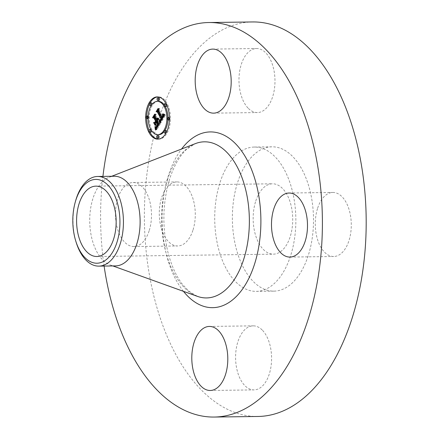 <?xml version="1.0" encoding="UTF-8"?>
<svg xmlns="http://www.w3.org/2000/svg" width="439" height="439" viewBox="0 0 439 439"><rect width="100%" height="100%" fill="white"/><g stroke="black" fill="none" stroke-linecap="round" stroke-linejoin="round"><path stroke-width="0.33" stroke-dasharray="2.19 1.65" d="M248.008 108.043A32.025 17.999 89.2 0 1 239.529 72.144A32.025 17.999 89.2 0 1 256.552 48.52A32.025 17.999 89.2 0 1 265.952 53.037A32.025 17.999 89.2 0 1 274.424 88.936A32.025 17.999 89.2 0 1 257.402 112.565A32.025 17.999 89.2 0 1 248.008 108.043M257.907 416.468A197.276 110.886 89.2 0 1 159.95 317.26A197.276 110.886 89.2 0 1 159.132 118.146A197.276 110.886 89.2 0 1 252.661 21.95M104.114 266.061A197.276 110.886 89.2 0 1 102.924 176.396M115.506 265.908A44.833 25.199 89.2 0 1 110.299 265.013A44.833 25.199 89.2 0 1 93.063 198.104A44.833 25.199 89.2 0 1 109.13 177.279A44.833 25.199 89.2 0 1 114.316 176.242M76.188 242.41A44.833 25.199 89.2 0 1 75.854 241.285A44.833 25.199 89.2 0 1 75.634 200.777M255.789 200.947A35.186 19.777 89.2 0 1 272.471 183.793A35.186 19.777 89.2 0 1 289.943 201.485A35.186 19.777 89.2 0 1 290.091 237A35.186 19.777 89.2 0 1 273.409 254.154A35.186 19.777 89.2 0 1 255.937 236.462A35.186 19.777 89.2 0 1 255.789 200.947M308.112 255.942A72.166 40.564 89.2 0 1 273.903 291.134A72.166 40.564 89.2 0 1 238.07 254.839A72.166 40.564 89.2 0 1 237.768 182.004A72.166 40.564 89.2 0 1 271.982 146.818A72.166 40.564 89.2 0 1 307.816 183.107A72.166 40.564 89.2 0 1 308.112 255.942M290.459 256.178A72.166 40.564 89.2 0 1 256.244 291.364A72.166 40.564 89.2 0 1 220.411 255.075A72.166 40.564 89.2 0 1 220.109 182.24A72.166 40.564 89.2 0 1 254.324 147.054A72.166 40.564 89.2 0 1 290.157 183.343A72.166 40.564 89.2 0 1 290.459 256.178M317.677 208.059A32.025 17.999 89.2 0 1 332.861 192.447A32.025 17.999 89.2 0 1 348.758 208.552A32.025 17.999 89.2 0 1 348.895 240.874A32.025 17.999 89.2 0 1 333.711 256.491A32.025 17.999 89.2 0 1 317.809 240.385A32.025 17.999 89.2 0 1 317.677 208.059M262.56 330.375A32.025 17.999 89.2 0 1 271.039 366.269A32.025 17.999 89.2 0 1 254.016 389.898A32.025 17.999 89.2 0 1 244.616 385.376A32.025 17.999 89.2 0 1 236.138 349.482A32.025 17.999 89.2 0 1 253.166 325.853A32.025 17.999 89.2 0 1 262.56 330.375M192.891 230.36A32.025 17.999 89.2 0 1 177.707 245.972A32.025 17.999 89.2 0 1 161.81 229.866A32.025 17.999 89.2 0 1 161.673 197.545A32.025 17.999 89.2 0 1 176.857 181.927A32.025 17.999 89.2 0 1 192.759 198.033A32.025 17.999 89.2 0 1 192.891 230.36M149.101 230.941A32.025 17.999 89.2 0 1 133.922 246.553A32.025 17.999 89.2 0 1 118.02 230.448A32.025 17.999 89.2 0 1 117.882 198.126A32.025 17.999 89.2 0 1 133.066 182.509A32.025 17.999 89.2 0 1 148.969 198.615A32.025 17.999 89.2 0 1 149.101 230.941M155.077 116.423L156.257 114.453L156.114 116.357L157.656 119.271L158.1 118.053L157.919 119.77L158.457 118.135L158.221 120.341L159.741 123.2L160.707 123.227L156.816 129.741L156.668 128.226M155.126 122.47L156.311 122.465L156.827 121.603M157.475 121.598L157.244 121.976L158.726 124.775L157.557 126.569L156.8 126.695L157.546 126.339L158.539 124.753L157.151 122.135L156.586 123.085L156.591 125.236L155.527 123.222M157.475 127.052L159.154 124.764L158.956 124.396M156.443 127.09L156.355 126.679L157.305 127.08M158.682 123.211L159.741 123.2M159.648 123.238L160.707 123.227M157.162 120.352L158.221 120.341M157.261 120.143L158.32 120.132M157.343 119.935L158.402 119.918M157.409 119.715L158.468 119.704M158.106 119.474L158.517 119.485M157.486 119.282L158.545 119.265M157.502 119.062L158.561 119.046M157.502 118.837L158.561 118.821M157.447 118.382L158.506 118.365M157.398 118.151L158.457 118.135M157.31 118.086L158.375 118.069M157.425 118.267L158.375 118.256M157.458 118.442L158.364 118.431M157.497 118.777L158.325 118.766M157.502 118.931L158.298 118.925M157.502 119.084L158.259 119.073M157.491 119.221L158.216 119.216M157.475 119.359L158.166 119.348M157.431 119.606L158.04 119.595M157.414 119.693L157.98 119.688M157.387 119.776L157.919 119.77M156.696 119.468L157.755 119.452M156.761 119.342L157.821 119.331M156.822 119.216L157.881 119.205M156.921 118.953L157.98 118.942M156.959 118.815L158.018 118.799M156.992 118.673L158.051 118.662M157.014 118.525L158.073 118.514M157.03 118.376L158.089 118.365M157.041 118.223L158.1 118.212M157.041 118.064L158.1 118.053M156.893 118.042L157.952 118.031M157.041 118.19L157.947 118.179M157.036 118.332L157.941 118.321M157.019 118.47L157.925 118.459M157.003 118.601L157.903 118.59M156.981 118.728L157.875 118.717M156.948 118.848L157.842 118.837M156.915 118.969L157.804 118.953M156.838 119.183L157.711 119.172M156.794 119.282L157.656 119.271M155.049 116.373L156.114 116.357M155.197 114.469L156.257 114.453M155.9 122.47L156.311 122.465M154.029 122.41L155.088 122.393M155.532 125.247L156.591 125.236M155.527 123.096L156.586 123.085M156.268 122.146L157.151 122.135M157.65 124.764L158.539 124.753M157.59 124.928L158.452 124.917M157.508 125.082L158.369 125.071M157.425 125.225L158.292 125.214M157.354 125.351L158.221 125.34M157.288 125.466L158.155 125.455M157.206 125.614L158.067 125.603M157.124 125.746L157.98 125.735M157.052 125.872L157.897 125.861M156.975 125.988L157.821 125.977M156.91 126.097L157.749 126.086M156.838 126.191L157.678 126.18M156.718 126.35L157.546 126.339M156.613 126.47L157.431 126.459M156.525 126.558L157.316 126.547M156.443 126.624L157.195 126.619M156.383 126.673L157.069 126.662M156.202 126.772L156.915 126.761M155.977 126.805L157.036 126.789M156.103 126.8L157.162 126.783M156.229 126.761L157.288 126.745M155.291 126.695L157.42 126.673M156.498 126.586L157.557 126.569M156.635 126.448L157.694 126.432M156.926 126.07L157.985 126.053M157.08 125.828L158.139 125.812M157.381 125.313L158.441 125.296M157.475 125.142L158.534 125.131M157.667 124.791L158.726 124.775M156.185 121.993L157.244 121.976M158.731 124.769L159.154 124.764M158.6 124.994L159.011 124.989M158.238 125.598L158.644 125.592M158.024 125.966L158.435 125.96M157.914 126.147L158.32 126.141M157.81 126.317L158.21 126.311M157.722 126.465L158.106 126.459M157.639 126.602L158.007 126.597M157.574 126.717L157.908 126.712M157.513 126.816L157.815 126.816M156.152 127.09L157.211 127.074M156.048 127.074L157.107 127.058M155.944 127.041L157.003 127.025M155.829 126.997L156.888 126.981M155.702 126.942L156.761 126.926M155.439 126.789L156.498 126.778M156.416 128.649L156.723 128.643M156.339 128.781L156.739 128.775M156.257 128.918L156.75 128.912M156.169 129.066L156.767 129.061M155.757 129.757L156.816 129.741M164.213 114.919L163.851 113.866L165.508 115.056L161.053 122.646L160.844 121.213M158.534 110.463L159.62 108.636L159.516 110.31L163.088 117.048L163.758 115.528L163.544 113.964L163.895 115.572L163.363 117.559L164.257 115.408M160.658 120.253L160.509 119.682L161.349 120.231L161.87 120.045L162.589 118.925L162.403 118.563M164.449 115.073L165.508 115.056M159.994 122.662L161.053 122.646M164.263 114.952L165.322 114.936M164.082 114.831L165.141 114.815M164.17 114.711L164.965 114.694M163.736 114.584L164.795 114.568M163.571 114.458L164.63 114.442M163.412 114.332L164.471 114.316M163.264 114.2L164.323 114.189M163.116 114.074L164.175 114.058M162.973 113.942L164.032 113.926M162.792 113.882L163.851 113.866M163.094 114.052L163.934 114.041M163.286 114.222L164.005 114.217M163.489 114.392L164.071 114.381M163.698 114.552L164.12 114.546M163.873 116.055L164.164 116.05M163.785 116.209L164.115 116.203M163.692 116.362L164.06 116.357M163.604 116.516L163.994 116.511M163.511 116.675L163.923 116.67M163.418 116.834L163.84 116.829M163.324 116.993L163.747 116.988M163.253 117.109L163.676 117.103M163.187 117.224L163.599 117.218M163.121 117.339L163.522 117.334M163.056 117.449L163.445 117.443M162.99 117.564L163.363 117.559M162.167 117.169L163.226 117.158M162.397 116.801L163.456 116.785M162.474 116.659L163.538 116.642M162.551 116.516L163.61 116.505M162.617 116.379L163.676 116.368M162.721 116.11L163.78 116.094M162.759 115.973L163.818 115.962M162.792 115.847L163.851 115.83M162.82 115.715L163.879 115.698M162.836 115.589L163.895 115.572M162.842 115.336L163.901 115.32M162.836 115.205L163.895 115.188M162.798 114.925L163.857 114.914M162.765 114.782L163.824 114.766M162.726 114.628L163.785 114.617M162.677 114.475L163.736 114.458M162.622 114.316L163.681 114.299M162.556 114.151L163.615 114.135M162.485 113.981L163.544 113.964M162.551 114.14L163.445 114.129M162.611 114.288L163.511 114.272M162.66 114.431L163.566 114.414M162.704 114.568L163.615 114.557M162.743 114.7L163.659 114.689M162.776 114.831L163.692 114.82M162.842 115.32L163.763 115.303M162.836 115.539L163.758 115.528M162.809 115.764L163.72 115.753M162.787 115.88L163.692 115.869M162.754 116L163.654 115.989M162.715 116.121L163.61 116.11M162.622 116.368L163.5 116.357M162.562 116.494L163.434 116.483M162.496 116.62L163.363 116.609M162.232 117.059L163.088 117.048M158.457 110.326L159.516 110.31M158.561 108.652L159.62 108.636M162.189 118.931L162.589 118.925M162.112 119.051L162.529 119.046M157.162 111.704L159.258 108.543L157.464 111.55L158.517 111.742L162.26 118.804L162.057 119.15L162.463 119.167M161.975 119.293L162.403 119.287M161.903 119.408L162.337 119.403M161.837 119.523L162.265 119.518M161.761 119.655L162.183 119.649M161.689 119.77L162.106 119.765M161.629 119.874L162.024 119.869M161.574 119.968L161.947 119.962M161.53 120.045L161.87 120.045M161.492 120.11L161.793 120.11M160.284 120.248L161.349 120.231M160.208 120.226L161.267 120.209M160.125 120.187L161.184 120.176M160.037 120.138L161.097 120.127M159.95 120.077L161.009 120.061M159.856 120.001L160.915 119.99M159.763 119.918L160.822 119.902M159.664 119.82L160.723 119.803M159.56 119.704L160.619 119.693M159.45 119.699L160.509 119.682M159.708 119.863L160.553 119.852M159.878 120.023L160.597 120.012M160.109 120.176L160.636 120.171M160.081 122.514L161.031 122.503M156.344 125.395L154.791 122.465L156.344 125.395L155.285 125.406M155.132 125.466L156.191 125.455M153.732 122.481L154.791 122.465M153.765 122.541L154.638 122.53M160.734 122.552L160.219 119.627L160.734 122.552L159.675 122.569M159.533 122.629L160.592 122.618M159.664 122.36L160.723 122.349M159.648 122.141L160.707 122.124M159.615 121.899L160.674 121.883M159.582 121.641L160.641 121.625M159.533 121.367L160.597 121.351M159.417 120.758L160.476 120.747M159.346 120.429L160.405 120.418M159.154 119.638L160.219 119.627M159.181 119.737L160.087 119.726M159.352 120.451L160.251 120.44M159.423 120.78L160.317 120.769M159.538 121.389L160.438 121.378M159.587 121.669L160.482 121.658M159.62 121.938L160.52 121.921M159.648 122.185L160.553 122.168M159.67 122.415L160.575 122.404M156.438 129.807L156.015 126.564L156.438 129.807L155.379 129.823M155.379 129.818L156.311 129.807M155.373 129.439L156.432 129.428M155.362 129.071L156.421 129.061M155.34 128.715L156.399 128.704M155.313 128.375L156.372 128.358M155.274 128.04L156.333 128.029M155.225 127.722L156.284 127.711M155.17 127.42L156.229 127.403M155.038 126.849L156.097 126.833M154.956 126.58L156.015 126.564M154.967 126.613L155.889 126.602M155.038 126.86L155.955 126.849M155.165 127.398L156.075 127.387M155.219 127.689L156.13 127.678M155.269 128.001L156.174 127.99M155.307 128.331L156.213 128.32M155.34 128.676L156.246 128.665M155.362 129.039L156.273 129.028M155.373 129.423L156.295 129.406M160.998 119.161L162.057 119.15L161.36 119.968L161.031 119.88L162.04 118.804L158.43 111.989L157.469 111.78M160.422 119.924L161.08 119.913M160.465 119.891L161.031 119.88M160.334 119.968L161.179 119.957M160.213 119.99L161.272 119.973M160.301 119.984L161.36 119.968M160.389 119.946L161.448 119.935M160.471 119.885L161.53 119.874M160.564 119.792L161.623 119.776M160.674 119.655L161.733 119.644M160.734 119.578L161.793 119.562M160.795 119.485L161.854 119.474M160.861 119.386L161.92 119.375M160.926 119.282L161.986 119.265M157.458 111.758L158.517 111.742M156.405 111.561L157.464 111.55M158.199 108.554L159.258 108.543M158.018 108.515L159.077 108.504M157.585 112L158.43 111.989M161.14 118.92L161.991 118.909M161.086 119.013L161.936 119.002M161.036 119.101L161.887 119.09M160.959 119.227L161.81 119.216M160.888 119.342L161.728 119.331M160.822 119.446L161.645 119.435M160.762 119.54L161.563 119.529M160.701 119.622L161.481 119.611M160.641 119.699L161.393 119.688M160.592 119.759L161.305 119.748M160.542 119.814L161.217 119.803M160.498 119.858L161.124 119.847M155.982 122.283L156.547 120.999L155.011 118.096L153.568 117.729L155.741 114.091L153.875 117.559L155.06 117.861L156.739 121.021L155.982 122.283L154.923 122.3M154.929 122.294L155.779 122.283M155.68 121.038L156.739 121.021M154.001 117.877L155.06 117.861M152.816 117.57L153.875 117.559M154.868 114.129L155.927 114.118M154.682 114.107L155.741 114.091M154.127 118.113L155.011 118.096M155.664 121.01L156.547 120.999M158.347 139.125A21.138 11.88 -90.8 0 0 158.88 139.141A21.138 11.88 -90.8 0 0 169.58 126.388A21.138 11.88 -90.8 0 0 167.182 103.637A21.138 11.88 -90.8 0 0 158.314 96.871A21.138 11.88 -90.8 0 0 157.788 96.898M150.16 102.885A21.138 11.88 -90.8 0 0 149.474 104.208M146.747 116.055A21.138 11.88 -90.8 0 0 146.725 118.53M149.161 130.575A21.138 11.88 -90.8 0 0 149.897 132.144M165.234 106.457A16.655 9.362 -90.8 0 0 164.493 105.239M158.375 101.354A16.655 9.362 -90.8 0 0 149.946 111.402A16.655 9.362 -90.8 0 0 151.834 129.324A16.655 9.362 -90.8 0 0 158.819 134.658M164.191 131.519A16.655 9.362 -90.8 0 0 164.839 130.597M167.912 119.935A16.655 9.362 -90.8 0 0 167.95 117.504M165.926 130.581A1.279 0.719 -90.8 0 0 165.278 131.354A1.279 0.719 -90.8 0 0 165.426 132.732A1.279 0.719 -90.8 0 0 165.958 133.143A1.279 0.719 -90.8 0 0 166.661 131.821M151.642 130.784A1.279 0.719 -90.8 0 0 151.444 129.977A1.279 0.719 -90.8 0 0 150.906 129.571A1.279 0.719 -90.8 0 0 150.259 130.339A1.279 0.719 -90.8 0 0 150.407 131.722A1.279 0.719 -90.8 0 0 150.945 132.128M158.347 135.607A1.279 0.719 -90.8 0 0 157.7 136.375A1.279 0.719 -90.8 0 0 157.848 137.758A1.279 0.719 -90.8 0 0 158.386 138.164M151.236 102.869A1.279 0.719 -90.8 0 0 150.588 103.642A1.279 0.719 -90.8 0 0 150.731 105.02A1.279 0.719 -90.8 0 0 151.268 105.431M151.296 105.426A1.279 0.719 -90.8 0 0 151.943 104.504M148.184 118.519A1.279 0.719 -90.8 0 0 148.497 116.417A1.279 0.719 -90.8 0 0 148.223 116.094M147.959 116.011A1.279 0.719 -90.8 0 0 147.312 116.779A1.279 0.719 -90.8 0 0 147.455 118.162A1.279 0.719 -90.8 0 0 147.992 118.568M166.974 105.448A1.279 0.719 -90.8 0 0 166.793 104.29A1.279 0.719 -90.8 0 0 166.255 103.878A1.279 0.719 -90.8 0 0 165.607 104.652A1.279 0.719 -90.8 0 0 165.75 106.029A1.279 0.719 -90.8 0 0 166.288 106.441M169.202 117.438A1.279 0.719 -90.8 0 0 168.554 118.212A1.279 0.719 -90.8 0 0 168.697 119.595A1.279 0.719 -90.8 0 0 169.234 120.001M169.388 119.973A1.279 0.719 -90.8 0 0 169.909 119.101A1.279 0.719 -90.8 0 0 169.739 117.85A1.279 0.719 -90.8 0 0 169.41 117.493M158.814 97.842A1.279 0.719 -90.8 0 0 158.161 98.616A1.279 0.719 -90.8 0 0 158.309 99.999A1.279 0.719 -90.8 0 0 158.847 100.405M167.429 179.875A78.071 43.884 89.2 0 1 195.415 143.608L187.063 148.931C180.138 155.088 174.431 164.801 169.931 178.064C162.639 201.792 161.942 226.414 167.846 251.92C171.276 265.315 176.116 276.093 182.377 284.258L188.874 291.205L197.446 296.374A78.071 43.884 89.2 0 1 167.429 179.875M183.475 291.348A87.877 49.393 89.2 0 1 168.664 174.771A87.877 49.393 89.2 0 1 181.581 149.002M157.184 125.653L158.243 125.642M157.283 125.483L158.342 125.466M157.563 124.978L158.622 124.967M156.004 127.058L156.438 127.052M156.07 129.225L156.778 129.214M155.971 129.395L156.789 129.384M155.867 129.571L156.805 129.56M212.761 49.102L256.552 48.52M213.617 113.147L257.402 112.565M109.13 177.279L111.687 176.28M110.299 265.013L112.883 265.941M95.905 186.141L272.471 183.793M96.838 256.502L273.409 254.154M256.244 291.364L273.903 291.134M254.324 147.054L271.982 146.818M133.922 246.553L177.707 245.972M133.066 182.509L176.857 181.927M210.226 390.48L254.016 389.898M209.376 326.435L253.166 325.853M289.071 193.028L332.861 192.447M289.921 257.073L333.711 256.491M158.88 139.141L157.821 139.152M158.314 96.871L157.255 96.887"/><path stroke-width="0.66" d="M204.217 108.625A32.025 17.999 89.2 0 1 195.739 72.731A32.025 17.999 89.2 0 1 212.761 49.102A32.025 17.999 89.2 0 1 222.161 53.624A32.025 17.999 89.2 0 1 230.64 89.518A32.025 17.999 89.2 0 1 213.617 113.147A32.025 17.999 89.2 0 1 204.217 108.625M102.924 176.396A197.276 110.886 89.2 0 1 115.342 118.728A197.276 110.886 89.2 0 1 208.871 22.532L252.661 21.95A197.276 110.886 89.2 0 1 350.618 121.159A197.276 110.886 89.2 0 1 351.436 320.272A197.276 110.886 89.2 0 1 257.907 416.468L214.117 417.05A197.276 110.886 89.2 0 1 104.114 266.061M208.871 22.532A197.276 110.886 89.2 0 1 306.828 121.74A197.276 110.886 89.2 0 1 307.646 320.854A197.276 110.886 89.2 0 1 214.117 417.05M75.25 202.143L75.634 200.777A44.833 25.199 89.2 0 1 76.375 198.329A44.833 25.199 89.2 0 1 97.634 176.467L114.316 176.242A44.833 25.199 89.2 0 1 136.578 198.79A44.833 25.199 89.2 0 1 136.765 244.046A44.833 25.199 89.2 0 1 115.506 265.908L98.824 266.127A44.833 25.199 89.2 0 1 76.188 242.41L75.771 241.055A41.908 23.558 89.2 0 1 75.453 240.007A41.908 23.558 89.2 0 1 75.25 202.143A41.908 23.558 89.2 0 1 96.146 179.414A41.908 23.558 89.2 0 1 117.29 202.637A41.908 23.558 89.2 0 1 107.511 258.566A41.908 23.558 89.2 0 1 75.771 241.055M97.634 176.467A44.833 25.199 89.2 0 1 120.604 201.309A44.833 25.199 89.2 0 1 120.083 244.265A44.833 25.199 89.2 0 1 98.824 266.127M79.223 203.295A35.186 19.777 89.2 0 1 95.905 186.141A35.186 19.777 89.2 0 1 113.377 203.833A35.186 19.777 89.2 0 1 113.52 239.348A35.186 19.777 89.2 0 1 96.838 256.502A35.186 19.777 89.2 0 1 79.371 238.811A35.186 19.777 89.2 0 1 79.223 203.295M218.776 330.957A32.025 17.999 89.2 0 1 227.248 366.856A32.025 17.999 89.2 0 1 210.226 390.48A32.025 17.999 89.2 0 1 200.826 385.963A32.025 17.999 89.2 0 1 192.353 350.064A32.025 17.999 89.2 0 1 209.376 326.435A32.025 17.999 89.2 0 1 218.776 330.957M273.887 208.64A32.025 17.999 89.2 0 1 289.071 193.028A32.025 17.999 89.2 0 1 304.973 209.134A32.025 17.999 89.2 0 1 305.105 241.455A32.025 17.999 89.2 0 1 289.921 257.073A32.025 17.999 89.2 0 1 274.018 240.967A32.025 17.999 89.2 0 1 273.887 208.64M148.953 132.386A21.138 11.88 89.2 0 1 146.555 109.635A21.138 11.88 89.2 0 1 157.255 96.887A21.138 11.88 89.2 0 1 166.123 103.653A21.138 11.88 89.2 0 1 168.521 126.405A21.138 11.88 89.2 0 1 157.821 139.152A21.138 11.88 89.2 0 1 148.953 132.386M150.775 129.34A16.655 9.362 89.2 0 1 148.887 111.413A16.655 9.362 89.2 0 1 157.316 101.371A16.655 9.362 89.2 0 1 164.301 106.699A16.655 9.362 89.2 0 1 166.189 124.627A16.655 9.362 89.2 0 1 157.76 134.669A16.655 9.362 89.2 0 1 150.775 129.34M159.972 122.519L159.45 119.699L160.509 120.242L161.53 118.936L157.683 111.517L156.849 111.522L158.561 108.652L158.457 110.326L162.029 117.065L162.699 115.539L162.485 113.981L162.836 115.589L162.304 117.57L163.187 115.622L162.792 113.882L164.449 115.073L160.081 122.514M159.516 122.415L159.154 119.638L159.67 122.415M160.065 119.863L160.981 118.821L157.371 112L156.103 111.725L158.018 108.515L156.405 111.561L157.458 111.758L161.201 118.815L160.471 119.885L159.972 119.896L160.498 119.858M155.757 129.757L155.291 126.695L156.575 126.981L158.095 124.78L156.416 121.608L156.185 121.993L157.667 124.791L156.498 126.586L155.741 126.712L156.487 126.355L157.475 124.764L156.092 122.152L155.527 123.096L155.532 125.247L154.029 122.41L155.252 122.481L156.114 121.043L154.303 117.625L153.354 117.548L155.197 114.469L155.049 116.373L156.597 119.282L157.041 118.064L156.86 119.787L157.398 118.151L157.162 120.352L158.682 123.211L159.648 123.238L155.757 129.757M155.236 129.423L154.956 126.58L155.373 129.423M153.579 122.541L155.132 125.466L153.765 122.541M155.488 121.01L153.952 118.113L152.509 117.74L154.682 114.107L152.816 117.57L154.001 117.877L155.68 121.038L154.72 122.3L155.664 121.01M164.367 132.748A1.279 0.719 89.2 0 1 164.219 131.371A1.279 0.719 89.2 0 1 164.866 130.597A1.279 0.719 89.2 0 1 165.404 131.003A1.279 0.719 89.2 0 1 165.552 132.386A1.279 0.719 89.2 0 1 164.899 133.16A1.279 0.719 89.2 0 1 164.367 132.748M149.348 131.733A1.279 0.719 89.2 0 1 149.2 130.356A1.279 0.719 89.2 0 1 149.847 129.582A1.279 0.719 89.2 0 1 150.385 129.993A1.279 0.719 89.2 0 1 150.533 131.371A1.279 0.719 89.2 0 1 149.88 132.144A1.279 0.719 89.2 0 1 149.348 131.733M156.789 137.769A1.279 0.719 89.2 0 1 156.641 136.392A1.279 0.719 89.2 0 1 157.288 135.618A1.279 0.719 89.2 0 1 157.826 136.03A1.279 0.719 89.2 0 1 157.974 137.407A1.279 0.719 89.2 0 1 157.327 138.181A1.279 0.719 89.2 0 1 156.789 137.769M149.672 105.036A1.279 0.719 89.2 0 1 149.523 103.653A1.279 0.719 89.2 0 1 150.176 102.88A1.279 0.719 89.2 0 1 150.714 103.291A1.279 0.719 89.2 0 1 150.857 104.669A1.279 0.719 89.2 0 1 150.209 105.442A1.279 0.719 89.2 0 1 149.672 105.036M146.396 118.173A1.279 0.719 89.2 0 1 146.253 116.796A1.279 0.719 89.2 0 1 146.9 116.022A1.279 0.719 89.2 0 1 147.438 116.434A1.279 0.719 89.2 0 1 147.586 117.811A1.279 0.719 89.2 0 1 146.933 118.585A1.279 0.719 89.2 0 1 146.396 118.173M165.733 104.306A1.279 0.719 89.2 0 1 165.876 105.684A1.279 0.719 89.2 0 1 165.229 106.457A1.279 0.719 89.2 0 1 164.691 106.046A1.279 0.719 89.2 0 1 164.543 104.669A1.279 0.719 89.2 0 1 165.196 103.895A1.279 0.719 89.2 0 1 165.733 104.306M168.68 117.866A1.279 0.719 89.2 0 1 168.823 119.243A1.279 0.719 89.2 0 1 168.175 120.017A1.279 0.719 89.2 0 1 167.638 119.606A1.279 0.719 89.2 0 1 167.495 118.228A1.279 0.719 89.2 0 1 168.142 117.454A1.279 0.719 89.2 0 1 168.68 117.866M158.287 98.27A1.279 0.719 89.2 0 1 158.435 99.648A1.279 0.719 89.2 0 1 157.788 100.421A1.279 0.719 89.2 0 1 157.25 100.01A1.279 0.719 89.2 0 1 157.102 98.632A1.279 0.719 89.2 0 1 157.749 97.859A1.279 0.719 89.2 0 1 158.287 98.27M156.827 121.603L157.173 121.027L155.362 117.614L154.413 117.537L155.077 116.423M155.527 123.222L155.126 122.47M158.956 124.396L157.475 121.598L156.416 121.608M155.609 128.226L156.668 128.21L156.443 127.09M157.2 119.084L157.502 119.084M157.157 119.227L157.491 119.221M157.107 119.364L157.475 119.359M157.047 119.49L157.458 119.485M156.981 119.611L157.431 119.606M156.921 119.699L157.414 119.693M156.86 119.787L157.387 119.776M153.354 117.548L154.413 117.537M154.303 117.625L155.362 117.614M156.114 121.043L157.173 121.027M155.252 122.481L155.9 122.47M156.136 126.63L156.443 126.624M156.01 126.679L156.383 126.673M155.856 126.772L156.202 126.772M158.095 124.78L158.731 124.769M157.952 125.005L158.6 124.994M157.585 125.609L158.238 125.598M157.376 125.971L158.024 125.966M157.261 126.158L157.914 126.147M157.151 126.322L157.81 126.317M157.047 126.476L157.722 126.465M156.948 126.608L157.639 126.602M156.849 126.728L157.574 126.717M156.756 126.827L157.513 126.816M156.663 126.915L157.458 126.904M156.575 126.981L157.42 126.97M156.493 127.03L157.392 127.019M156.416 127.069L157.371 127.052M155.488 127.573L156.547 127.557M155.516 127.722L156.575 127.711M155.543 127.864L156.602 127.848M155.571 127.99L156.63 127.979M155.636 128.429L156.558 128.418M155.664 128.66L156.416 128.649M155.68 128.786L156.339 128.781M155.691 128.929L156.257 128.918M155.702 129.071L156.169 129.066M164.257 115.408L164.213 114.919M162.403 118.563L158.742 111.506L157.908 111.506L158.534 110.463M160.844 121.213L160.658 120.253M162.946 114.228L163.286 114.222M163.012 114.398L163.489 114.392M163.061 114.563L163.698 114.552M163.11 114.722L163.912 114.711M163.143 114.881L164.137 114.87M163.171 115.034L164.23 115.023M163.187 115.188L164.246 115.172M163.198 115.336L164.257 115.32M163.198 115.479L164.219 115.468M163.187 115.622L164.137 115.611M163.165 115.77L164.049 115.759M163.138 115.918L163.961 115.907M163.099 116.066L163.873 116.055M163.056 116.22L163.785 116.209M163.001 116.368L163.692 116.362M162.935 116.527L163.604 116.516M162.864 116.681L163.511 116.675M162.781 116.84L163.418 116.834M162.688 117.004L163.324 116.993M162.617 117.12L163.253 117.109M162.54 117.235L163.187 117.224M162.463 117.345L163.121 117.339M162.386 117.46L163.056 117.449M162.304 117.57L162.99 117.564M156.849 111.522L157.908 111.506M157.683 111.517L158.742 111.506M161.53 118.936L162.189 118.931M161.47 119.062L162.112 119.051M161.404 119.183L162.046 119.172M161.343 119.298L161.975 119.293M161.278 119.413L161.903 119.408M161.206 119.529L161.837 119.523M161.124 119.66L161.761 119.655M161.047 119.781L161.689 119.77M160.965 119.885L161.629 119.874M160.888 119.979L161.574 119.968M160.811 120.056L161.53 120.045M160.734 120.121L161.492 120.11M160.658 120.176L161.459 120.165M160.581 120.215L161.437 120.204M160.509 120.242L161.42 120.231M159.538 120.028L159.878 120.023M159.576 120.187L160.109 120.176M159.615 120.341L160.674 120.324M159.648 120.489L160.707 120.478M159.681 120.637L160.74 120.626M159.708 120.78L160.767 120.769M159.736 120.923L160.795 120.906M159.758 121.06L160.817 121.043M159.78 121.191L160.839 121.175M156.103 111.725L157.469 111.78M160.021 119.929L160.422 119.924M159.972 119.896L160.465 119.891M160.422 119.627L160.701 119.622M160.334 119.699L160.641 119.699M160.246 119.765L160.592 119.759M160.158 119.82L160.542 119.814M152.509 117.74L153.43 117.729M151.642 130.784A1.279 0.719 -90.8 0 1 150.945 132.128L149.88 132.144A21.138 11.88 -90.8 0 0 150.017 132.375A21.138 11.88 -90.8 0 0 158.347 139.125M157.788 96.898A21.138 11.88 -90.8 0 0 150.16 102.885L151.236 102.869A1.279 0.719 -90.8 0 1 151.773 103.28A1.279 0.719 -90.8 0 1 151.943 104.504M149.474 104.208A21.138 11.88 -90.8 0 0 146.747 116.055M146.725 118.53A21.138 11.88 -90.8 0 0 149.161 130.575M167.95 117.504A16.655 9.362 -90.8 0 0 165.36 106.688A16.655 9.362 -90.8 0 0 165.234 106.457L166.288 106.441A1.279 0.719 -90.8 0 0 166.974 105.448M164.493 105.239A16.655 9.362 -90.8 0 0 158.375 101.354L157.316 101.371M157.76 134.669L158.819 134.658A16.655 9.362 -90.8 0 0 164.191 131.519M164.839 130.597A16.655 9.362 -90.8 0 0 167.912 119.935M166.661 131.821A1.279 0.719 -90.8 0 0 166.463 130.992A1.279 0.719 -90.8 0 0 165.926 130.581L164.866 130.597M165.958 133.143A1.279 0.719 -90.8 0 0 165.975 133.143L164.899 133.16M157.327 138.181L158.386 138.164A1.279 0.719 -90.8 0 0 159.033 137.396A1.279 0.719 -90.8 0 0 158.885 136.013A1.279 0.719 -90.8 0 0 158.347 135.607L157.288 135.618M150.209 105.442L151.268 105.431A1.279 0.719 -90.8 0 0 151.296 105.426M148.223 116.094A1.279 0.719 -90.8 0 0 147.959 116.011L146.9 116.022M146.933 118.585L147.992 118.568A1.279 0.719 -90.8 0 0 148.184 118.519M168.175 120.017L169.234 120.001A1.279 0.719 -90.8 0 0 169.388 119.973M169.41 117.493A1.279 0.719 -90.8 0 0 169.202 117.438L168.142 117.454M157.788 100.421L158.847 100.405A1.279 0.719 -90.8 0 0 159.494 99.631A1.279 0.719 -90.8 0 0 159.346 98.254A1.279 0.719 -90.8 0 0 158.814 97.842L157.749 97.859M111.687 176.28L195.415 143.608A78.071 43.884 89.2 0 1 240.676 174.256A78.071 43.884 89.2 0 1 243.53 259.866A78.071 43.884 89.2 0 1 197.446 296.374L112.883 265.941M181.581 149.002A87.877 49.393 89.2 0 1 244.111 154.742A87.877 49.393 89.2 0 1 254.324 264.81A87.877 49.393 89.2 0 1 183.475 291.348M155.379 127.069L156.004 127.058M155.417 127.244L156.476 127.233M155.455 127.414L156.514 127.398M155.719 129.231L156.07 129.225M150.901 129.571L149.847 129.582M166.238 103.878L165.196 103.895"/></g></svg>
